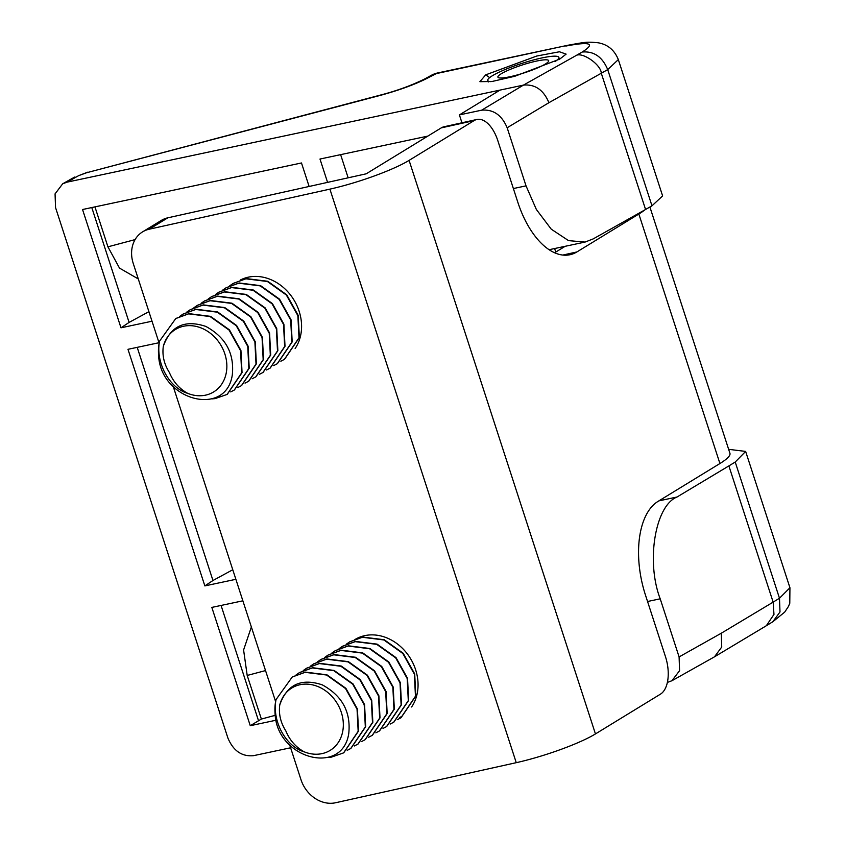 <?xml version="1.0" encoding="UTF-8"?>
<svg xmlns="http://www.w3.org/2000/svg" width="845" height="845" viewBox="0 0 845 845"><rect width="100%" height="100%" fill="white"/><g stroke="black" fill="none" stroke-linecap="round" stroke-linejoin="round"><path stroke-width="1.27" d="M309.122 186.47L301.485 162.969L82.546 209.518L120.983 327.807L129.105 322.41L91.788 207.553M120.983 327.807L152.015 321.216M148.91 311.657L129.105 322.41M94.946 206.877L107.928 246.825L119.504 268.108L138.274 278.934M251.366 626.99L243.592 649.974L247.194 675.451L261.369 719.053L275.29 715.314M261.369 719.053L250.268 725.707L276.178 720.193M242.864 600.816L211.831 607.407L250.268 725.707M232.766 569.752L212.961 580.504L137.207 347.358M159.008 342.721L127.975 349.312L204.849 585.902L235.871 579.311M204.849 585.902L212.961 580.504M667.381 682.411L671.923 680.743L679.57 670.677L679.095 656.924L660.209 598.809C645.886 561.598 655.15 505.606 677.046 496.997L728.876 465.912L773.143 602.126L779.481 598.249L789.938 587.75L745.639 451.42L728.633 449.329M728.876 465.912L735.224 462.035L745.639 451.42M513.38 188.551L526.034 185.858L507.158 127.753C501.761 115.026 493.269 109.174 481.661 110.177L523.435 85.113L500.008 90.098L459.395 114.909L481.661 110.177M459.395 114.909L461.951 122.789M651.981 205.821L662.617 195.913L618.329 59.594L607.713 69.607L651.981 205.821L645.569 209.486L601.302 73.272C601.144 64.621 581.867 51.323 575.815 55.696L582.226 52.031C593.887 50.996 602.379 56.858 607.713 69.607L548.933 102.689C543.536 89.897 535.033 84.035 523.435 85.113L575.815 55.696M526.034 185.858L536.353 209.454L551.246 229.175L568.548 240.624L585.057 242.071L593.19 238.903L645.569 209.486M348.151 177.82L340.62 154.646M427.834 136.108L319.991 159.029L327.575 182.383M500.008 90.098L67.061 182.15L78.701 175.623L86.676 172.718L379.806 95.517C399.907 90.024 416.226 84.014 428.742 77.486L437.435 73.008A22.878 22.878 0 0 0 431.425 75.268L439.749 72.501L567.935 45.25C586.441 41.901 586.546 41.743 597.954 42.746C607.65 44.394 614.442 50.003 618.329 59.594M559.717 59.108L514.806 76.272L492.043 81.49L479.886 81.68L485.706 74.846L536.818 56.013L559.432 51.767L566.129 54.122L559.717 59.108M67.061 182.15L62.678 183.809L55.062 193.875L55.548 207.595L227.928 738.118C233.326 750.835 241.818 756.697 253.415 755.694L290.617 747.783M671.923 680.743L714.479 656.829L766.341 625.722L773.967 614.41L773.143 602.126L721.303 633.211L679.095 656.924M714.479 656.829L721.725 647.048L721.303 633.211M401.058 717.711L415.814 696.016L414.694 673.898L403.192 653.269L384.232 639.739L362.727 637.056L349.714 641.841M397.33 719.676L400.879 717.827L415.465 696.227L414.335 674.12L402.833 653.481L383.873 639.961L362.368 637.267L349.534 641.957L346.249 644.239M390.168 724.059L393.717 722.211L408.304 700.611L407.174 678.503L395.671 657.864L376.712 644.344L355.206 641.651L342.373 646.34L339.088 648.622M393.897 722.095L408.653 700.399L407.533 678.281L396.03 657.642L377.071 644.122L355.565 641.429L342.542 646.224M386.735 726.478L401.491 704.783L400.372 682.665L388.869 662.026L369.899 648.506L348.404 645.812L335.38 650.608M383.007 728.443L386.556 726.594L401.132 704.994L400.012 682.876L388.51 662.248L369.55 648.728L348.045 646.034L335.201 650.713L331.927 652.995M375.845 732.826L379.394 730.978L393.971 709.377L392.851 687.26L381.349 666.631L362.389 653.111L340.884 650.418L328.04 655.097L324.765 657.378M379.574 730.862L394.33 709.156L393.21 687.048L381.708 666.409L362.737 652.889L341.243 650.196L328.219 654.991M372.413 735.245L387.168 713.539L386.049 691.432L374.546 670.793L355.576 657.273L334.081 654.579L321.058 659.375M368.684 737.21L372.233 735.351L386.809 713.761L385.69 691.643L374.187 671.014L355.217 657.495L333.722 654.801L320.878 659.48L317.604 661.762M365.251 739.628L380.007 717.923L378.887 695.805L367.385 675.176L348.415 661.656L326.909 658.963L313.896 663.758M361.523 741.593L365.072 739.734L379.648 718.144L378.528 696.026L367.026 675.398L348.055 661.878L326.561 659.184L313.717 663.864L310.442 666.145M358.079 744.012L372.846 722.306L371.726 700.188L360.224 679.56L341.253 666.04L319.748 663.346L306.735 668.141M275.058 713.264A45.757 38.205 58.5 0 1 276.03 699.597C271.826 720.848 285.673 746.452 304.115 751.796C295.782 747.16 289.687 740.22 285.853 730.946C280.741 722.887 278.681 714.458 279.674 705.649L279.79 704.825C287.025 684.492 301.2 677.848 322.325 684.883C342.056 695.688 350.886 711.765 348.805 733.122C342.774 776.608 276.41 758.768 275.058 713.264M304.115 751.796A36.61 30.557 -121.5 0 0 342.436 732.721A36.61 30.557 -121.5 0 0 318.977 687.006A36.61 30.557 -121.5 0 0 279.79 704.825M328.346 757.352L331.515 757.099L343.577 752.884L358.164 731.295L357.044 709.177L345.542 688.548L326.571 675.018L305.066 672.335L292.233 677.014L276.03 699.597M347.2 750.36L350.738 748.501L365.325 726.911L364.206 704.793L352.703 684.165L333.733 670.634L312.228 667.951L299.394 672.631L296.109 674.912M343.757 752.779L358.523 731.073L357.403 708.955L345.901 688.326L326.93 674.806L305.425 672.113L292.412 676.908M350.918 748.395L365.684 726.689L364.565 704.572L353.062 683.943L334.092 670.423L312.587 667.73L299.574 672.525M354.361 745.977L357.91 744.118L372.487 722.528L371.367 700.41L359.864 679.781L340.894 666.261L319.389 663.568L306.555 668.247L303.27 670.529M554.985 61.579A37.37 5.672 -18 0 0 557.911 59.33A37.37 5.672 -18 0 0 558.83 57.354A37.37 5.672 -18 0 0 526.572 61.938A37.37 5.672 -18 0 0 488.674 78.49A37.37 5.672 -18 0 0 487.755 80.455A37.37 5.672 -18 0 0 491.04 81.638M529.192 62.9A26.691 4.045 162 0 1 548.68 60.66A26.691 4.045 162 0 1 517.393 74.909A26.691 4.045 162 0 1 497.906 77.159A26.691 4.045 162 0 1 529.192 62.9M399.674 717.553A44.996 37.56 -121.5 0 0 401.819 716.359M411.61 706.98A44.996 37.56 -121.5 0 0 415.613 669.705A44.996 37.56 -121.5 0 0 356.759 638.514M474.119 120.592A30.504 16.139 -102.5 0 1 476.833 119.483L443.984 126.771A30.504 16.139 77.5 0 0 441.27 127.88L474.119 120.592L409.086 160.381A61.009 9.253 162 0 1 329.899 189.132L149.216 229.206A30.504 25.466 -121.5 0 0 142.604 231.857A30.504 25.466 -121.5 0 0 133.256 263.492L159.145 343.144M289.729 745.068L300.978 779.681A30.504 25.466 -121.5 0 0 335.571 802.75L516.253 762.676A61.009 9.253 -18 0 0 595.45 733.925L660.473 694.136A30.504 16.139 -102.5 0 0 665.48 656.692L645.453 595.038A76.261 40.359 -102.5 0 1 657.97 501.434L719.919 463.525A81.606 12.379 -18 0 0 729.932 453.3L649.9 207.014M142.604 231.857L161.226 220.471A30.504 25.466 58.5 0 1 167.838 217.809L366.212 173.806L441.27 127.88M476.833 119.483A30.504 16.139 -102.5 0 1 497.768 140.502L517.795 202.166A76.261 40.359 -102.5 0 0 570.121 254.704A76.261 40.359 -102.5 0 0 576.903 251.937L638.852 214.028A81.606 12.379 -18 0 0 644.862 209.887M554.626 248.536L555.767 252.053M275.618 701.614L173.267 386.609M356.252 638.788A44.996 37.56 -121.5 0 0 354.847 639.591M295.137 348.51A44.996 37.56 -121.5 0 0 299.141 311.245A44.996 37.56 -121.5 0 0 240.286 280.054M565.199 246.286L554.616 252.761M241.617 385.542L256.373 363.846L255.253 341.729L243.751 321.1L224.781 307.569L203.275 304.887L190.262 309.671M158.585 354.805A45.757 38.205 58.5 0 1 159.557 341.126C155.353 362.389 169.201 387.992 187.643 393.326C179.309 388.7 173.214 381.75 169.38 372.487C164.268 364.427 162.208 355.988 163.201 347.189L163.317 346.355C170.553 326.022 184.728 319.378 205.853 326.423C225.583 337.218 234.414 353.294 232.333 374.662C226.302 418.138 159.937 400.308 158.585 354.805M187.643 393.326A36.61 30.557 -121.5 0 0 225.964 374.261A36.61 30.557 -121.5 0 0 202.504 328.536A36.61 30.557 -121.5 0 0 163.317 346.355M211.873 398.893L215.042 398.629L227.104 394.425L241.691 372.825L240.571 350.707L229.069 330.078L210.099 316.558L188.593 313.865L175.76 318.544L159.557 341.126M230.727 391.89L234.276 390.041L248.852 368.441L247.733 346.334L236.23 325.695L217.26 312.175L195.755 309.481L182.921 314.171L179.636 316.442M227.284 394.309L242.05 372.613L240.931 350.495L229.428 329.856L210.458 316.336L188.953 313.643L175.94 318.438M234.445 389.925L249.212 368.23L248.092 346.112L236.589 325.473L217.619 311.953L196.114 309.259L183.101 314.055M237.889 387.506L241.438 385.658L256.014 364.058L254.894 341.95L243.392 321.311L224.421 307.791L202.927 305.098L190.083 309.788L186.808 312.069M245.05 383.123L248.599 381.275L263.175 359.685L262.056 337.567L250.553 316.928L231.583 303.408L210.088 300.714L197.244 305.404L193.97 307.686M248.779 381.158L263.534 359.463L262.415 337.345L250.912 316.717L231.942 303.186L210.437 300.503L197.424 305.288M284.585 359.252L299.352 337.546L298.222 315.428L286.719 294.799L267.759 281.279L246.254 278.586L233.241 283.381M280.867 361.216L284.406 359.357L298.993 337.768L297.862 315.65L286.36 295.021L267.4 281.501L245.895 278.808L233.062 283.487L229.777 285.768M273.695 365.6L277.245 363.741L291.831 342.151L290.701 320.033L279.199 299.405L260.239 285.885L238.734 283.191L225.9 287.87L222.615 290.152M277.424 363.635L292.18 341.929L291.06 319.811L279.558 299.183L260.598 285.663L239.093 282.969L226.08 287.765M270.263 368.019L285.018 346.313L283.899 324.195L272.396 303.566L253.437 290.046L231.931 287.353L218.908 292.148M266.534 369.983L270.083 368.124L284.659 346.534L283.54 324.417L272.037 303.788L253.077 290.257L231.572 287.575L218.728 292.254L215.454 294.535M259.373 374.356L262.922 372.508L277.498 350.918L276.378 328.8L264.876 308.171L245.916 294.641L224.411 291.958L211.567 296.637L208.292 298.919M263.101 372.402L277.857 350.696L276.737 328.578L265.235 307.95L246.265 294.43L224.77 291.736L211.746 296.532M252.211 378.74L255.76 376.891L270.337 355.301L269.217 333.183L257.714 312.544L238.744 299.024L217.249 296.331L204.405 301.021L201.131 303.302M255.94 376.786L270.696 355.08L269.576 332.962L258.074 312.333L239.103 298.813L217.609 296.12L204.585 300.904M107.928 246.825L135.105 239.6M265.531 670.581L247.194 675.451M258.517 720.711L221.073 605.453M660.209 598.809L647.555 601.503M735.224 462.035L779.481 598.249L779.998 611.96L772.826 621.751L784.688 612.129L788.427 606.499L789.779 603.277L789.938 587.75M507.158 127.753L548.933 102.689M437.615 73.314L567.935 45.25M565.812 46.063C590.285 41.405 595.757 43.401 582.226 52.031M428.742 77.486L424.644 78.986L431.425 75.268M379.806 95.517L380.873 94.957C396.706 90.859 411.293 85.535 424.644 78.986M86.676 172.718L380.873 94.957M78.701 175.623L87.732 172.169M485.706 74.846L489.667 77.603M75.501 177.365L71.117 179.034L74.92 176.954M677.046 496.997L658.91 500.863M516.253 762.676L329.899 189.132M595.45 733.925L409.086 160.381M167.838 217.809L149.216 229.206M562.812 255.063L576.903 251.937M638.852 214.028L719.919 463.525M549.102 249.708L585.057 242.071M437.435 73.008L439.749 72.501M62.678 183.809L71.117 179.024M766.447 625.649L772.826 621.751M558.83 57.354L559.453 59.256M487.755 80.455L488.252 81.986"/></g></svg>
